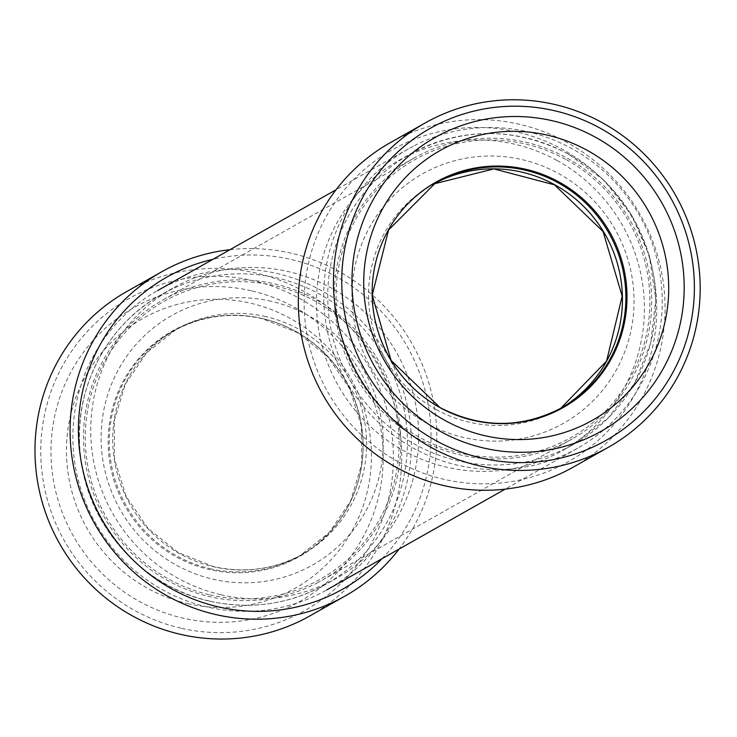 <?xml version="1.0" encoding="UTF-8"?>
<svg xmlns="http://www.w3.org/2000/svg" width="737" height="737" viewBox="0 0 737 737"><rect width="100%" height="100%" fill="white"/><g stroke="black" fill="none" stroke-linecap="round" stroke-linejoin="round"><path stroke-width="0.55" stroke-dasharray="3.69 2.76" d="M317.085 582.958A161.173 157.884 60.5 0 0 321.443 580.59A161.173 157.884 60.5 0 0 380.854 364.815A161.173 157.884 60.5 0 0 167.244 297.564A161.173 157.884 60.5 0 0 162.886 299.931A161.173 157.884 60.5 0 0 103.475 515.697A161.173 157.884 60.5 0 0 317.085 582.958M567.905 441.26A161.173 157.884 60.5 0 0 572.262 438.893A161.173 157.884 60.5 0 0 631.673 223.118A161.173 157.884 60.5 0 0 418.063 155.866A161.173 157.884 60.5 0 0 413.706 158.234A161.173 157.884 60.5 0 0 354.294 374.009A161.173 157.884 60.5 0 0 567.905 441.26M413.07 146.35A171.914 168.405 60.5 0 0 408.427 148.883A171.914 168.405 60.5 0 0 345.045 379.039A171.914 168.405 60.5 0 0 572.898 450.777A171.914 168.405 60.5 0 0 577.55 448.253A171.914 168.405 60.5 0 0 640.923 218.088A171.914 168.405 60.5 0 0 413.07 146.35M162.251 288.047A171.914 168.405 60.5 0 0 157.607 290.571A171.914 168.405 60.5 0 0 94.225 520.727A171.914 168.405 60.5 0 0 322.078 592.474A171.914 168.405 60.5 0 0 326.731 589.941A171.914 168.405 60.5 0 0 390.103 359.785A171.914 168.405 60.5 0 0 162.251 288.047M398.063 461.712A179.082 175.424 -119.5 0 1 324.556 219.617A179.082 175.424 -119.5 0 1 562.828 149.593A179.082 175.424 -119.5 0 1 636.326 391.688A179.082 175.424 -119.5 0 1 398.063 461.712M573.303 467.101A186.249 182.444 60.5 0 0 665.032 304.796A186.249 182.444 60.5 0 0 567.37 142.637A186.249 182.444 60.5 0 0 390.094 142.785M557.061 160.509A166.544 163.144 -119.5 0 1 644.387 305.514A166.544 163.144 -119.5 0 1 562.359 450.657A166.544 163.144 -119.5 0 1 403.83 450.786A166.544 163.144 -119.5 0 1 316.495 305.781A166.544 163.144 -119.5 0 1 398.524 160.638A166.544 163.144 -119.5 0 1 557.061 160.509M180.851 628.154A179.082 175.424 -119.5 0 1 44.533 414.728A179.082 175.424 -119.5 0 1 253.316 280.705A179.082 175.424 -119.5 0 1 389.633 494.131A179.082 175.424 -119.5 0 1 180.851 628.154M309.945 615.874A186.249 182.444 60.5 0 0 399.417 427.782A186.249 182.444 60.5 0 0 256.025 273.049A186.249 182.444 60.5 0 0 126.727 291.557M382.033 558.701A179.082 175.424 60.5 0 0 423.149 383.535A179.082 175.424 60.5 0 0 290.94 259.452A179.082 175.424 60.5 0 0 212.91 259.332M229.99 249.686A186.249 182.444 -119.5 0 1 291.133 253.206A186.249 182.444 -119.5 0 1 399.104 549.056M221.008 594.741A166.544 163.144 60.5 0 0 336.625 578.186A166.544 163.144 60.5 0 0 416.635 409.984A166.544 163.144 60.5 0 0 288.407 271.612A166.544 163.144 60.5 0 0 172.79 288.167A166.544 163.144 60.5 0 0 92.779 456.369A166.544 163.144 60.5 0 0 221.008 594.741M568.347 154.134A166.544 163.144 -119.5 0 1 655.672 299.139A166.544 163.144 -119.5 0 1 573.653 444.282A166.544 163.144 -119.5 0 1 415.115 444.411A166.544 163.144 -119.5 0 1 327.781 299.406A166.544 163.144 -119.5 0 1 409.809 154.263A166.544 163.144 -119.5 0 1 568.347 154.134M566.302 159.671A159.385 156.124 -119.5 0 1 631.72 375.133A159.385 156.124 -119.5 0 1 419.666 437.456A159.385 156.124 -119.5 0 1 354.248 221.994A159.385 156.124 -119.5 0 1 566.302 159.671M427.082 423.416A143.264 140.343 -119.5 0 1 368.279 229.732A143.264 140.343 -119.5 0 1 558.886 173.72A143.264 140.343 -119.5 0 1 617.698 367.394A143.264 140.343 -119.5 0 1 427.082 423.416M436.175 409.514A128.938 126.303 -119.5 0 1 368.564 297.251A128.938 126.303 -119.5 0 1 432.075 184.886A128.938 126.303 -119.5 0 1 433.798 183.928L435.503 182.942A128.938 126.303 -119.5 0 0 372.001 295.316A128.938 126.303 -119.5 0 0 439.611 407.57A128.938 126.303 -119.5 0 0 562.349 407.469L558.913 409.413A128.938 126.303 -119.5 0 1 436.175 409.514M560.627 408.427A128.938 126.303 -119.5 0 1 558.913 409.413L560.627 408.427M209.723 601.116A166.544 163.144 60.5 0 0 325.339 584.561A166.544 163.144 60.5 0 0 405.35 416.359A166.544 163.144 60.5 0 0 277.121 277.987A166.544 163.144 60.5 0 0 161.504 294.542A166.544 163.144 60.5 0 0 81.494 462.744A166.544 163.144 60.5 0 0 209.723 601.116M209.916 594.879A159.385 156.124 60.5 0 0 395.741 475.595A159.385 156.124 60.5 0 0 274.413 285.643A159.385 156.124 60.5 0 0 88.597 404.926A159.385 156.124 60.5 0 0 209.916 594.879M271.152 301.276A143.264 140.343 60.5 0 0 104.12 408.501A143.264 140.343 60.5 0 0 213.177 579.236A143.264 140.343 60.5 0 0 380.209 472.021A143.264 140.343 60.5 0 0 271.152 301.276M265.744 316.597A128.938 126.303 60.5 0 0 176.235 329.411A128.938 126.303 60.5 0 0 114.29 459.63A128.938 126.303 60.5 0 0 213.564 566.762A128.938 126.303 60.5 0 0 303.082 553.938A128.938 126.303 60.5 0 0 365.027 423.72A128.938 126.303 60.5 0 0 265.744 316.597M210.137 568.697A128.938 126.303 60.5 0 0 299.646 555.882A128.938 126.303 60.5 0 0 361.591 425.664A128.938 126.303 60.5 0 0 262.317 318.531A128.938 126.303 60.5 0 0 172.808 331.355A128.938 126.303 60.5 0 0 110.863 461.565A128.938 126.303 60.5 0 0 210.137 568.697M261.764 318.421A129.426 126.782 60.5 0 0 110.863 415.29A129.426 126.782 60.5 0 0 209.391 569.535A129.426 126.782 60.5 0 0 360.282 472.675A129.426 126.782 60.5 0 0 261.764 318.421M187.603 603.631A154.881 151.721 60.5 0 0 368.178 487.71A154.881 151.721 60.5 0 0 250.285 303.128A154.881 151.721 60.5 0 0 69.702 419.04A154.881 151.721 60.5 0 0 187.603 603.631M251.225 290.756A168.727 165.281 60.5 0 0 54.51 417.022A168.727 165.281 60.5 0 0 182.942 618.103A168.727 165.281 60.5 0 0 379.656 491.828A168.727 165.281 60.5 0 0 251.225 290.756M572.262 438.893L321.443 580.59M408.427 148.883L336.044 189.768M577.55 448.253L505.167 489.138M413.706 158.234L162.886 299.931M398.524 160.638L409.809 154.263C462.237 126.727 515.145 126.672 568.513 154.107L603.981 180.307L631.535 214.891L649.214 255.426L655.792 299.065L650.78 342.723L634.548 383.323L608.209 417.999L573.653 444.282L562.359 450.657M172.79 288.167L161.504 294.542C104.046 326.012 70.66 395.152 81.088 460.92C89.951 528.217 143.733 586.938 209.566 601.143C250.405 610.033 288.996 604.506 325.339 584.561L336.625 578.186M213.877 566.698L178.188 552.575L148.026 528.429L126.147 496.425L114.53 459.473L114.217 420.938L125.235 384.29L146.552 352.848L176.235 329.411L172.808 331.355C200.759 315.998 230.488 311.742 262.003 318.596L297.693 332.719L327.854 356.865L349.743 388.869L361.36 425.82L361.664 464.365L350.646 501.003L329.328 532.446L299.646 555.882L303.082 553.938C275.131 569.296 245.393 573.543 213.877 566.698"/><path stroke-width="1.11" d="M600.452 128.339A179.082 175.424 60.5 0 0 362.18 198.364A179.082 175.424 60.5 0 0 435.687 440.459A179.082 175.424 60.5 0 0 673.95 370.435A179.082 175.424 60.5 0 0 600.452 128.339M431.136 447.405A186.249 182.444 -119.5 0 1 333.474 285.256A186.249 182.444 -119.5 0 1 425.203 122.941A186.249 182.444 -119.5 0 1 602.488 122.803A186.249 182.444 -119.5 0 1 700.15 284.952A186.249 182.444 -119.5 0 1 608.421 447.258A186.249 182.444 -119.5 0 1 431.136 447.405M425.203 122.941L390.094 142.785A186.249 182.444 60.5 0 0 298.356 305.09A186.249 182.444 60.5 0 0 396.018 467.24A186.249 182.444 60.5 0 0 573.303 467.101L608.421 447.258M161.845 271.723L126.727 291.557A186.249 182.444 60.5 0 0 37.255 479.658A186.249 182.444 60.5 0 0 180.657 634.391A186.249 182.444 60.5 0 0 309.945 615.874L345.063 596.04A186.249 182.444 -119.5 0 1 215.766 614.557A186.249 182.444 -119.5 0 1 72.373 459.814A186.249 182.444 -119.5 0 1 161.845 271.723A186.249 182.444 -119.5 0 1 229.99 249.686M212.91 259.332A179.082 175.424 60.5 0 0 78.417 432.905A179.082 175.424 60.5 0 0 218.474 606.901A179.082 175.424 60.5 0 0 382.033 558.701M399.104 549.056A186.249 182.444 -119.5 0 1 345.063 596.04M433.798 183.928A128.938 126.303 -119.5 0 1 554.804 184.784A128.938 126.303 -119.5 0 1 622.397 296.044A128.938 126.303 -119.5 0 1 560.627 408.427L606.569 361.084L622.175 296.2L603.069 231.519L554.473 184.84L493.919 168.911L433.798 183.928M558.241 182.85A128.938 126.303 -119.5 0 1 625.851 295.104A128.938 126.303 -119.5 0 1 562.349 407.469C522.008 428.694 481.206 428.704 439.943 407.515L391.08 360.393L372.222 295.141L388.583 229.962L435.503 182.942A128.938 126.303 -119.5 0 1 558.241 182.85M440.035 407.635A129.426 126.782 -119.5 0 1 386.907 232.662A129.426 126.782 -119.5 0 1 559.116 182.057A129.426 126.782 -119.5 0 1 612.235 357.021A129.426 126.782 -119.5 0 1 440.035 407.635M587.453 150.468A154.881 151.721 -119.5 0 1 651.029 359.859A154.881 151.721 -119.5 0 1 444.955 420.422A154.881 151.721 -119.5 0 1 381.388 211.031A154.881 151.721 -119.5 0 1 587.453 150.468M440.45 431.431A168.727 165.281 -119.5 0 1 371.199 203.338A168.727 165.281 -119.5 0 1 595.68 137.358A168.727 165.281 -119.5 0 1 664.94 365.451A168.727 165.281 -119.5 0 1 440.45 431.431M336.044 189.768L157.607 290.571M505.167 489.138L326.731 589.941"/></g></svg>
